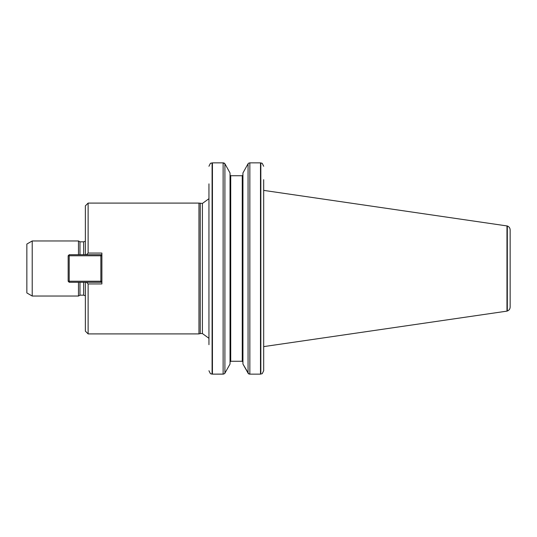 <?xml version="1.0" encoding="UTF-8"?>
<svg xmlns="http://www.w3.org/2000/svg" width="537" height="537" viewBox="0 0 537 537"><rect width="100%" height="100%" fill="white"/><g stroke="black" fill="none" stroke-linecap="round" stroke-linejoin="round"><path stroke-width="0.81" d="M85.37 282.784L85.886 282.267L85.37 282.784L85.37 331.148L88.122 333.907L88.122 283.939L101.889 283.939L101.889 253.061L88.122 253.061L86.464 254.733M263.68 346.64L263.68 370.738L262.257 373.624L263.68 370.738L263.68 179.687M510.15 307.097L510.15 229.903L510.15 307.097C510.049 309.01 509.103 310.319 507.317 311.017L507.317 225.983L263.68 190.387L263.68 346.526M208.947 183.862L208.947 344.68M208.947 338.297L202.409 333.558L202.409 203.442L198.965 203.093L88.122 203.093L85.37 205.852L85.37 254.216L85.886 254.733L85.37 254.216M88.122 203.093L88.122 253.061M88.122 283.939L86.464 282.267M198.965 203.093L198.965 333.907L88.122 333.907M101.889 254.733L100.862 254.733L100.862 255.766L69.192 255.766L69.192 282.267L101.889 282.267M261.626 373.906L262.257 373.624M261.626 163.094L262.257 163.376L263.68 166.262L262.257 163.376L260.492 162.865L260.492 374.135L260.834 374.088L260.834 162.912M263.68 183.849L263.68 182.439M249.376 374.094L248.94 373.974M248.792 373.913L242.939 364.039L248.336 373.624L249.853 374.135L260.492 374.135M248.06 163.758L242.939 172.961L248.06 163.758L248.06 373.242M249.376 162.906L248.336 163.376M242.939 361.985L242.254 361.267L242.939 361.985L242.254 361.267L230.675 361.267M230.031 361.985L230.722 361.267L230.031 361.985L230.722 361.267L230.722 175.733L230.031 175.015L230.722 175.733L242.254 175.733L242.939 175.015L242.623 175.619M230.031 364.039L224.641 373.624L230.031 364.039L230.031 172.961L224.909 163.758L230.031 172.961M223.593 374.094L212.437 374.135L223.123 374.135L224.641 373.624M223.593 162.906L224.036 163.026M224.184 163.087L224.909 163.758L223.123 162.865L212.437 162.865L212.437 374.135L211.108 373.933M260.492 162.865L249.853 162.865L249.853 374.135M242.939 172.961L242.939 364.039M212.437 162.865L210.383 163.376L208.947 166.269L210.383 163.376L211.108 163.067M210.383 373.624L208.947 370.731L210.383 373.624L212.088 374.114L212.088 162.886M26.85 268.5L26.85 244.06L32.213 240.959L32.213 296.041L26.85 292.94L26.85 268.5M78.483 282.267L78.483 296.041L32.213 296.041M83.651 254.733L83.651 241.825L79.973 241.825L78.483 240.959L78.483 254.733M79.973 282.267L79.973 295.175L78.483 296.041M79.973 241.825L79.973 254.733M200.247 203.442L200.247 333.558L198.965 333.907M506.975 225.869L506.975 311.131L263.68 346.613M69.192 282.267L68.159 281.234L101.889 281.234L100.862 282.267L100.862 255.766L101.889 255.766L100.862 254.733L69.192 254.733L69.192 255.766L68.159 255.766L69.192 254.733M68.159 281.234L68.159 255.766M83.651 282.267L83.651 295.175L85.37 295.78M242.254 175.733L242.254 361.267M224.909 163.758L224.909 373.242M223.123 162.865L223.123 374.135M202.409 203.442L208.947 198.703M83.651 241.825L85.37 241.22M78.483 240.959L32.213 240.959M83.651 295.175L79.973 295.175M202.409 333.558L200.247 333.558M507.317 225.983C509.103 226.681 510.049 227.99 510.15 229.903M507.317 311.017L506.975 311.131"/></g></svg>
